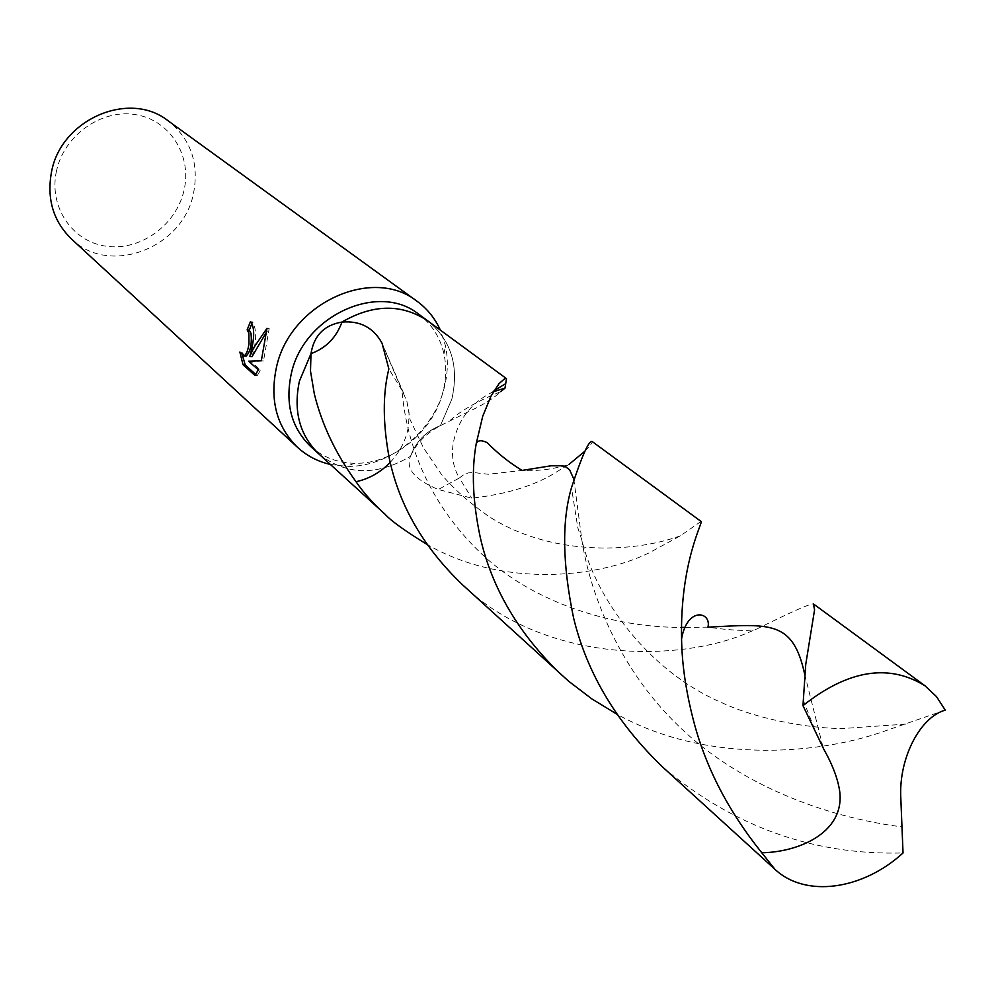 <?xml version="1.0" encoding="UTF-8"?>
<svg xmlns="http://www.w3.org/2000/svg" width="995" height="995" viewBox="0 0 995 995"><rect width="100%" height="100%" fill="white"/><g stroke="black" fill="none" stroke-linecap="round" stroke-linejoin="round"><path stroke-width="0.75" stroke-dasharray="4.97 3.73" d="M310.552 446.394C322.79 457.24 337.429 462.874 354.494 463.272C393.037 464.466 433.186 431.954 442.887 392.08C446.22 379.045 446.568 366.334 443.957 353.971C440.2 337.317 431.78 324.071 418.733 314.233M450.325 420.263C461.344 410.288 478.11 400.786 500.634 391.744C493.868 398.274 483.06 404.965 468.222 411.818L440.399 425.636C425.935 433.521 415.96 443.745 410.5 456.295C416.034 441.432 425.997 431.208 440.399 425.624L451.867 399.082C459.192 366.347 451.257 340.352 428.086 321.099M319.134 454.205C346.434 475.423 376.894 476.12 410.5 456.295C405.438 468.67 414.716 479.739 438.335 489.49L471.742 498.134C503.221 494.702 529.402 487.251 550.272 475.747L568.916 464.454C564.501 465.56 566.205 466.083 546.715 469.466C527.362 471.419 527.338 470.486 521.84 470.461L488.383 474.254L473.073 472.476L468.235 472.923L463.67 474.752L459.367 477.986L471.742 498.134M330.39 464.454L346.646 466.356C389.269 467.65 433.534 431.793 444.255 387.776C447.924 373.374 448.322 359.344 445.437 345.663L440.35 330.104M71.329 238.875C109.226 276.498 183.068 248.228 193.503 193.416C199.249 163.23 190.754 139.014 168.018 120.743M56.454 171.152C48.531 206.86 72.411 241.909 106.44 246.262C140.357 251.15 176.289 225.106 184.013 190.381C192.246 155.73 170.045 120.072 135.718 114.649C101.515 108.716 63.879 135.382 56.454 171.152M255.852 374.493L257.195 375.687L254.981 375.426M244.745 356.023L242.021 352.317L239.882 352.056M242.021 352.317L242.544 355.737M251.996 356.695C256.66 341.36 256.859 329.78 252.606 321.945L251.909 323.499M252.606 321.945L250.441 321.659M257.195 375.687L260.528 370.078L250.752 361.434L263.488 360.998L269.197 328.574L266.909 331.285M260.528 370.078L258.352 369.829M250.752 361.434L248.588 361.185M263.488 360.998L261.337 360.737M269.197 328.574L266.983 328.288M663.354 767.692C734.086 826.969 813.985 855.401 903.037 852.964M701.04 521.43L680.418 535.795L649.2 552.822C597.037 578.369 501.853 587.809 427.029 544.414M585.097 451.033C590.371 445.287 592.734 442.116 592.174 441.531M318.773 453.869C346.098 475.411 376.67 476.219 410.5 456.295C416.047 441.419 426.009 431.208 440.399 425.636L451.867 399.082C459.217 366.123 451.158 340.029 427.688 320.813M462.687 584.936C544.165 663.329 679.61 663.342 750.379 631.663L755.553 629.636C790.316 612.36 809.594 603.778 813.4 603.89M945.25 710.131L880.04 732.693C813.014 755.267 703.9 762.705 616.85 714.149M390.202 462.401C400.288 451.655 406.433 439.33 408.609 425.425L409.069 412.801L406.818 400.923L401.955 390.239L388.858 368.934M493.445 391.707L491.368 392.627C470.262 403.609 457.513 420.686 453.123 443.857C451.357 456.705 453.446 468.085 459.367 477.986L438.335 489.49M382.49 344.519L401.955 390.239C406.52 445.549 429.964 507.002 486.294 558.245C541.79 607.398 620.519 627.658 681.475 627.397M685.493 627.422L707.942 627.149C730.069 630.345 745.939 631.178 755.553 629.636M804.706 674.349L823.3 748.377M573.817 479.13L581.851 540.011C589.712 591.826 618.156 668.031 678.466 725.865C738.203 784.396 824.644 816.945 901.445 826.808M354.494 463.272L346.646 466.356M443.957 353.971L445.437 345.663M680.418 535.795C631.191 553.78 548.506 555.558 488.097 515.945C468.981 502.413 453.397 488.533 441.357 474.279L423.422 447.713L410.052 419.579L406.818 400.935M803.114 699.883L818.188 738.141L823.785 749.198M905.686 724.124L842.243 728.576C807.567 728.303 757.008 719.012 722.345 702.93C646.066 670.543 594.662 594.91 581.851 540.011L577.796 527.711L571.491 487.662M521.218 469.938L521.84 470.461M494.005 390.774L491.368 392.639M403.808 393.56L382.043 343.213"/><path stroke-width="1.49" d="M428.086 321.099L418.733 314.233C378.461 281.51 303.264 316 291.224 374.045C285.018 403.659 291.46 427.763 310.552 446.394L319.134 454.205M616.85 714.149L591.826 698.888L568.742 681.301L462.687 584.936C423.758 547.735 399.331 505.721 389.406 458.894C382.776 424.057 382.59 394.07 388.858 368.934L382.043 343.213C373.486 327.629 360.115 320.577 341.944 322.069C373.075 304.035 401.657 303.612 427.688 320.813C401.657 303.612 373.088 304.035 341.944 322.057C336.36 337.529 326.037 348.051 310.987 353.648L299.42 381.122C293.139 410.923 299.594 435.163 318.773 453.869L384.903 514.104C372.976 503.308 363.349 492.513 356.036 481.717C335.875 454.081 321.982 424.853 314.345 394.02L310.502 371.123L310.987 353.648C313.898 335.601 324.221 325.079 341.944 322.057C336.36 337.516 326.037 348.051 310.987 353.648L299.42 381.122C293.139 410.923 299.594 435.163 318.773 453.869M440.35 330.104C435.051 318.388 427.303 308.786 417.116 301.311C372.466 265.441 289.582 303.587 276.386 367.665C269.608 400.214 276.672 426.78 297.567 447.364C306.908 455.872 317.853 461.568 330.39 464.454M252.195 346.621L249.857 356.434L253.638 347.877L266.983 328.288L261.337 360.737L248.588 361.185L258.352 369.829L254.981 375.426L243.041 364.767L239.882 352.056L243.887 355.924C246.25 354.742 247.942 350.713 248.974 343.822L248.874 333.064L247.146 329.855L250.441 321.659C254.048 326.136 254.633 334.457 252.195 346.621M417.116 301.311L168.018 120.743C129.275 89.898 60.894 119.375 51.491 172.06C46.628 198.851 53.232 221.114 71.329 238.875L297.567 447.364M251.909 323.499L249.285 330.116L251.014 333.325C252.021 344.295 250.367 351.919 246.039 356.185L244.745 356.023M249.285 330.116L247.146 329.855M242.544 355.737L245.243 365.028L255.852 374.493M245.243 365.028L243.041 364.767M266.909 331.285L251.996 356.695L249.857 356.434M839.917 793.003C843.673 833.661 797.356 852.292 761.772 852.752L774.869 869.244C805.452 898.075 862.503 890.04 903.037 852.964L900.711 795.689C899.443 757.133 920.251 717.072 945.25 710.131L936.519 696.649L925.014 685.804C888.746 663.317 848.076 669.921 802.977 705.629L823.785 749.198C833.014 765.603 838.387 780.204 839.917 793.003M761.772 852.752C728.688 811.609 706.052 768.04 693.876 722.009C686.04 692.147 681.936 664.436 681.575 638.865C679.946 561.914 703.564 521.579 701.04 521.43L592.174 441.531C588.965 440.088 582.075 455.474 571.491 487.662C561.715 520.845 562.424 564.314 573.617 618.094C587.125 673.603 617.037 723.464 663.354 767.692L774.869 869.244M568.916 464.454L585.097 451.033M427.029 544.414C405.127 531.019 391.097 520.92 384.903 514.104M925.014 685.804L813.4 603.89L814.569 609.811L805.739 664.449L802.977 705.629M561.516 674.933C518.93 634.238 491.853 588.406 480.274 537.412C472.687 501.754 471.344 470.461 476.244 443.546L482.724 416.246L490.983 396.159L498.98 383.709L504.763 378.597L506.492 378.647L504.987 388.125L493.445 391.707M356.036 481.717C368.996 478.906 380.388 472.463 390.202 462.401M504.987 388.125L500.634 391.731M681.475 627.397L685.493 627.422M681.575 638.865C687.346 605.918 711.723 611.962 707.942 627.149C770.155 624.002 793.015 620.171 804.706 674.349M521.84 470.461L551.081 465.784L562.337 465.784L565.272 466.568L569.625 469.827L573.817 479.13M243.887 355.924L246.039 356.185M476.244 443.546C477.699 440.213 481.344 439.902 487.177 442.613C497.201 452.924 508.544 462.028 521.218 469.938M505.46 383.784L494.005 390.774M427.688 320.813L506.492 378.647"/></g></svg>
